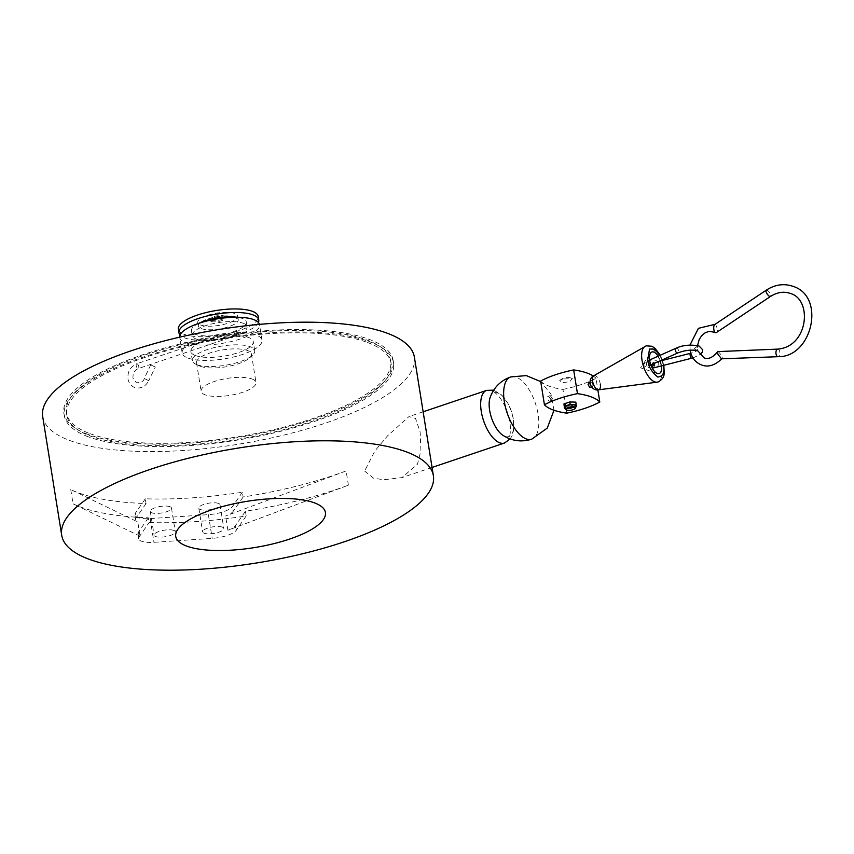 <?xml version="1.0" encoding="UTF-8"?>
<svg xmlns="http://www.w3.org/2000/svg" width="854" height="854" viewBox="0 0 854 854"><rect width="100%" height="100%" fill="white"/><g stroke="black" fill="none" stroke-linecap="round" stroke-linejoin="round"><path stroke-width="0.64" stroke-dasharray="4.27 3.2" d="M490.057 397.729A23.058 10.472 -108.6 0 1 502.131 395.744A23.058 10.472 -108.6 0 1 513.35 419.154A23.058 10.472 -108.6 0 1 502.664 435.145M550.179 399.213A2.53 1.142 -108.6 0 1 549.688 401.124A2.53 1.142 -108.6 0 1 547.585 398.242A2.53 1.142 -108.6 0 1 548.076 396.331A2.53 1.142 -108.6 0 1 550.179 399.213M694.046 348.624L697.633 350.834L696.939 346.543L694.046 348.624M718.139 351.346L721.876 355.798C722.527 357.933 722.281 358.915 721.128 358.733M698.102 351.111L697.739 349.98C698.081 350.439 695.604 351.56 690.331 353.342A2.53 0.673 75.7 0 1 691.772 356.428A2.53 0.673 75.7 0 1 691.58 358.242M653.79 367.284L654.431 365.907L653.374 364.701C650.556 363.665 648.72 364.37 647.855 366.814C649.403 368.682 651.389 368.832 653.79 367.284L653.524 367.914C657.815 366.291 659.566 364.658 658.744 363.003M653.374 364.701L652.275 363.014L652.125 365.064M646.585 364.583C645.923 366.793 644.983 367.017 643.777 365.277L645.101 362.267L646.168 362L646.585 364.583L648.848 365.864L649.542 363.879C648.538 361.21 647.407 360.591 646.168 362L651.132 360.089L655.125 360.078L658.199 361.701M364.626 471.034L373.497 478.176L383.756 479.756L401.935 477.599L417.489 464.192L420.905 450.368L420.147 431.964L415.535 418.449L408.97 416.581L387.631 435.732L374.831 451.029L364.626 471.034M148.34 517.791L138.476 532.063A20.208 6.245 170.9 0 0 137.932 533.953A20.208 6.245 170.9 0 0 140.045 536.173L73.028 503.807A188.211 58.179 170.9 0 0 80.276 506.892A188.211 58.179 170.9 0 0 148.34 517.791L149.098 522.541A188.211 58.179 170.9 0 0 246.176 515.965L245.418 511.226A188.211 58.179 170.9 0 0 348.411 485.168L227.869 530.227A20.208 6.245 170.9 0 0 235.555 525.498L245.418 511.226M348.411 485.168L346.126 470.928A188.211 58.179 -9.1 0 1 243.134 496.985L242.376 492.246A188.211 58.179 -9.1 0 1 145.297 498.811L146.055 503.561A188.211 58.179 -9.1 0 1 77.992 492.651A188.211 58.179 -9.1 0 1 70.743 489.577L137.772 521.943L140.045 536.173M42.7 416.645A188.211 58.179 170.9 0 0 69.633 440.461A188.211 58.179 170.9 0 0 283.229 435.23A188.211 58.179 170.9 0 0 414.382 357.111M87.77 434.344A166.733 51.539 -9.1 0 1 63.901 413.251A166.733 51.539 -9.1 0 1 180.098 344.045A166.733 51.539 -9.1 0 1 369.323 339.412A166.733 51.539 -9.1 0 1 393.182 360.505A166.733 51.539 -9.1 0 1 276.984 429.711A166.733 51.539 -9.1 0 1 87.77 434.344M88.143 436.725A166.733 51.539 -9.1 0 1 64.285 415.62A166.733 51.539 -9.1 0 1 180.472 346.425A166.733 51.539 -9.1 0 1 369.697 341.781A166.733 51.539 -9.1 0 1 393.566 362.886A166.733 51.539 -9.1 0 1 277.369 432.081A166.733 51.539 -9.1 0 1 88.143 436.725M222.286 527.121A10.739 3.32 170.9 0 0 210.105 527.42A10.739 3.32 170.9 0 0 202.622 531.871A10.739 3.32 170.9 0 0 204.159 533.238A10.739 3.32 170.9 0 0 216.34 532.939A10.739 3.32 170.9 0 0 223.823 528.477A10.739 3.32 170.9 0 0 222.286 527.121M218.485 503.401A10.739 3.32 170.9 0 0 206.305 503.689A10.739 3.32 170.9 0 0 198.822 508.151A10.739 3.32 170.9 0 0 200.359 509.507A10.739 3.32 170.9 0 0 212.539 509.208A10.739 3.32 170.9 0 0 220.022 504.757A10.739 3.32 170.9 0 0 218.485 503.401M173.746 530.409A10.739 3.32 170.9 0 0 161.566 530.708A10.739 3.32 170.9 0 0 154.083 535.159A10.739 3.32 170.9 0 0 155.62 536.515A10.739 3.32 170.9 0 0 167.8 536.216A10.739 3.32 170.9 0 0 175.283 531.764A10.739 3.32 170.9 0 0 173.746 530.409M169.946 506.678A10.739 3.32 170.9 0 0 157.766 506.977A10.739 3.32 170.9 0 0 150.283 511.439A10.739 3.32 170.9 0 0 151.82 512.795A10.739 3.32 170.9 0 0 164 512.496A10.739 3.32 170.9 0 0 171.483 508.045A10.739 3.32 170.9 0 0 169.946 506.678M552.346 398.487L551.823 400.398L549.752 397.505L550.211 395.615L552.346 398.487M367.562 342.507A164.214 50.76 -9.1 0 1 391.068 363.281A164.214 50.76 -9.1 0 1 276.632 431.441A164.214 50.76 -9.1 0 1 90.278 435.999A164.214 50.76 -9.1 0 1 66.783 415.225A164.214 50.76 -9.1 0 1 181.208 347.066A164.214 50.76 -9.1 0 1 367.562 342.507M89.894 433.629A164.214 50.76 170.9 0 0 276.258 429.06A164.214 50.76 170.9 0 0 390.684 360.911A164.214 50.76 170.9 0 0 367.188 340.138A164.214 50.76 170.9 0 0 180.834 344.696A164.214 50.76 170.9 0 0 66.398 412.856A164.214 50.76 170.9 0 0 89.894 433.629M200.519 366.323A27.787 8.593 170.9 0 0 226.182 366.761A27.787 8.593 170.9 0 0 249.421 358.018A27.787 8.593 170.9 0 0 251.418 354.015A27.787 8.593 170.9 0 0 247.446 350.503A27.787 8.593 170.9 0 0 215.913 351.272A27.787 8.593 170.9 0 0 196.537 362.811A27.787 8.593 170.9 0 0 199.687 365.982A27.787 8.593 170.9 0 0 200.519 366.323M252.005 378.973A27.787 8.593 -9.1 0 1 255.986 382.485A27.787 8.593 -9.1 0 1 236.611 394.025A27.787 8.593 -9.1 0 1 205.077 394.794A27.787 8.593 -9.1 0 1 201.106 391.281A27.787 8.593 -9.1 0 1 220.471 379.742A27.787 8.593 -9.1 0 1 252.005 378.973M588.598 382.667L590.669 385.56L589.783 387.438M196.879 364.669A31.577 9.757 170.9 0 0 226.043 365.16A31.577 9.757 170.9 0 0 252.453 355.221A31.577 9.757 170.9 0 0 254.727 350.684A31.577 9.757 170.9 0 0 250.211 346.681A31.577 9.757 170.9 0 0 214.365 347.567A31.577 9.757 170.9 0 0 192.363 360.666A31.577 9.757 170.9 0 0 195.94 364.274A31.577 9.757 170.9 0 0 196.879 364.669M195.417 355.542A31.577 9.757 170.9 0 0 231.263 354.666A31.577 9.757 170.9 0 0 253.264 341.557A31.577 9.757 170.9 0 0 248.749 337.565A31.577 9.757 170.9 0 0 212.902 338.44A31.577 9.757 170.9 0 0 190.901 351.549A31.577 9.757 170.9 0 0 195.417 355.542M574.678 408.885A5.049 1.559 -9.1 0 1 567.003 410.123M575.35 405.693A5.049 1.559 -9.1 0 1 571.828 407.785A5.049 1.559 -9.1 0 1 566.095 407.924A5.049 1.559 -9.1 0 1 565.369 407.283M187.955 358.061A40.426 12.49 170.9 0 0 233.825 356.929A40.426 12.49 170.9 0 0 261.997 340.159A40.426 12.49 170.9 0 0 256.211 335.046A40.426 12.49 170.9 0 0 210.34 336.166A40.426 12.49 170.9 0 0 182.169 352.948A40.426 12.49 170.9 0 0 187.955 358.061M179.66 337.159A40.426 12.49 170.9 0 0 179.703 337.522A40.426 12.49 170.9 0 0 185.489 342.635A40.426 12.49 170.9 0 0 231.359 341.515A40.426 12.49 170.9 0 0 259.52 324.733A40.426 12.49 170.9 0 0 259.456 324.381M198.768 323.356A27.787 8.593 170.9 0 0 191.413 330.786A27.787 8.593 170.9 0 0 195.385 334.298A27.787 8.593 170.9 0 0 225.584 333.839L222.403 336.615C226.086 338.376 229.897 338.237 233.857 336.188L233.142 331.736A27.787 8.593 170.9 0 0 246.294 321.99A27.787 8.593 170.9 0 0 242.312 318.478A27.787 8.593 170.9 0 0 236.985 317.24M196.153 339.038A27.787 8.593 170.9 0 0 227.687 338.269A27.787 8.593 170.9 0 0 247.052 326.74A27.787 8.593 170.9 0 0 243.08 323.218A27.787 8.593 170.9 0 0 211.536 323.997A27.787 8.593 170.9 0 0 192.171 335.526A27.787 8.593 170.9 0 0 196.153 339.038M233.142 331.736L233.782 331.982A2.53 1.142 -108.6 0 1 234.775 334.298A2.53 1.142 -108.6 0 1 234.284 336.209A2.53 1.142 -108.6 0 1 233.857 336.188M258.399 322.481A40.426 12.49 -9.1 0 1 210.031 339.988L206.775 340.18A40.426 12.49 -9.1 0 1 184.72 337.896A40.426 12.49 -9.1 0 1 180.066 335.035M178.369 329.217A40.426 12.49 170.9 0 0 184.154 334.33A40.426 12.49 170.9 0 0 230.025 333.209A40.426 12.49 170.9 0 0 258.196 316.439M155.311 367.028L150.752 364.85L155.311 367.028L148.788 380.681L144.23 378.503L148.788 380.681C145.404 386.787 140.664 389.061 134.58 387.492C130.94 385.955 128.74 383.104 127.983 378.941C127.427 371.693 130.331 366.644 136.683 363.783A2.53 1.142 71.4 0 0 136.192 365.683A2.53 1.142 71.4 0 0 137.868 368.544A2.53 1.142 71.4 0 0 138.295 368.565A2.53 1.142 71.4 0 0 138.796 366.665A2.53 1.142 71.4 0 0 137.11 363.804A2.53 1.142 71.4 0 0 136.683 363.783L225.584 333.839M200.647 325.022A20.208 6.245 170.9 0 0 223.588 324.456A20.208 6.245 170.9 0 0 237.668 316.076A20.208 6.245 170.9 0 0 234.775 313.514A20.208 6.245 170.9 0 0 211.845 314.08A20.208 6.245 170.9 0 0 197.754 322.47A20.208 6.245 170.9 0 0 200.647 325.022M201.224 328.576A20.208 6.245 170.9 0 0 224.154 328.021A20.208 6.245 170.9 0 0 238.234 319.631A20.208 6.245 170.9 0 0 235.352 317.069A20.208 6.245 170.9 0 0 212.411 317.635A20.208 6.245 170.9 0 0 198.331 326.025A20.208 6.245 170.9 0 0 201.224 328.576M211.119 320.239A7.579 2.338 170.9 0 0 219.724 320.026A7.579 2.338 170.9 0 0 225.008 316.887A7.579 2.338 170.9 0 0 223.919 315.927A7.579 2.338 170.9 0 0 215.325 316.14A7.579 2.338 170.9 0 0 210.041 319.279A7.579 2.338 170.9 0 0 211.119 320.239M211.312 321.424A7.579 2.338 170.9 0 0 219.916 321.211A7.579 2.338 170.9 0 0 225.2 318.072A7.579 2.338 170.9 0 0 224.111 317.112A7.579 2.338 170.9 0 0 215.507 317.325A7.579 2.338 170.9 0 0 210.233 320.463A7.579 2.338 170.9 0 0 211.312 321.424M592.836 384.834A2.53 1.142 -108.6 0 1 592.345 386.734A2.53 1.142 -108.6 0 1 590.242 383.862A2.53 1.142 -108.6 0 1 590.733 381.951A2.53 1.142 -108.6 0 1 592.836 384.834M658.114 356.203A11.369 5.156 -108.6 0 1 660.302 360.762M660.366 360.964A11.369 5.156 -108.6 0 1 661.38 364.957A11.369 5.156 -108.6 0 1 661.508 365.886M714.777 324.509L715.631 324.424L717.616 329.206C717.467 331.619 716.762 332.772 715.513 332.654M697.526 345.56L697.483 347.311L696.939 346.543M146.055 503.561L136.192 517.834A20.208 6.245 170.9 0 0 135.658 519.712A20.208 6.245 170.9 0 0 137.772 521.943M145.297 498.811L135.434 513.083L136.192 517.834M242.376 492.246L232.512 506.518A20.208 6.245 -9.1 0 1 208.387 514.652L150.133 518.591A20.208 6.245 -9.1 0 1 134.889 514.973A20.208 6.245 -9.1 0 1 135.434 513.083M243.134 496.985L233.27 511.258L232.512 506.518M346.126 470.928L225.584 515.997A20.208 6.245 170.9 0 0 233.27 511.258M246.176 515.965L236.312 530.238A20.208 6.245 -9.1 0 1 212.187 538.372L153.933 542.322A20.208 6.245 -9.1 0 1 138.69 538.693A20.208 6.245 -9.1 0 1 139.234 536.814L149.098 522.541M540.635 381.065A75.792 23.432 170.9 0 0 562.957 389.424L566.757 413.155M564.11 406.098L570.141 406.269L576.002 404.284L575.842 402.138M562.957 389.424A55.574 17.176 170.9 0 0 595.996 378.29L597.853 389.883M562.605 379.059L559.722 380.585L561.825 382.699L569.746 381.738L572.372 378.557L562.605 379.059M593.295 376.059A75.792 23.432 -9.1 0 1 595.996 378.29M576.002 404.284L576.386 406.664M570.141 406.269L570.525 408.639L575.553 406.942M565.561 408.5L570.525 408.639M210.031 339.988L233.782 331.982M593.808 375.739A7.462 3.384 -108.6 0 1 600.309 384.119M486.673 390.374A27.787 12.618 -108.6 0 1 509.849 422.068A27.787 12.618 -108.6 0 1 504.436 443.045M510.745 376.934A32.847 14.913 71.4 0 1 538.127 414.382A32.847 14.913 -108.6 0 1 531.732 439.169M675.962 348.251A2.53 1.569 -114 0 1 678.706 350.887A2.53 1.569 -114 0 1 678.012 352.873M645.635 346.105A18.948 8.604 -108.6 0 1 661.519 367.69A18.948 8.604 -108.6 0 1 657.751 382.016M766.262 290.168A3.79 1.356 -123.7 0 1 766.988 290.168A3.79 1.356 -123.7 0 1 769.945 293.317A3.79 1.356 -123.7 0 1 770.468 296.477M777.759 349.115A3.79 1.964 -92.1 0 1 778.186 349.19A3.79 1.964 -92.1 0 1 779.873 353.236A3.79 1.964 -92.1 0 1 778.047 356.694M70.743 489.577L73.028 503.807M227.869 530.227L225.584 515.997M236.312 530.238L235.555 525.498M138.476 532.063L139.234 536.814M150.133 518.591L153.933 542.322M208.387 514.652L212.187 538.372M659.843 355.435L661.903 360.046M662.063 360.527L663.312 365.427M510.148 438.967L511.898 436.138L513.638 430.309L513.435 419.399L511.471 411.457L507.991 403.451L501.714 394.943L493.687 390.161M554 410.262L551.033 394.238L540.721 381.61M150.752 364.85L144.23 378.503C143.771 381.332 141.145 382.741 136.352 382.763L132.978 378.141C132.712 373.497 134.494 370.305 138.295 368.565L234.284 336.209M643.745 364.85L645.101 362.267M659.192 361.253L652.275 363.014L654.185 362.267L653.758 363.804M432.06 467.448L401.935 477.599M64.285 415.62L63.901 413.251M198.822 508.151L202.622 531.871M150.283 511.439L154.083 535.159M551.823 400.398L549.688 401.124M391.068 363.281L390.684 360.911M251.418 354.015L255.986 382.485M249.421 358.018L252.453 355.221M254.727 350.684L253.264 341.557M261.997 340.159L259.52 324.733M246.294 321.99L247.052 326.74M237.668 316.076L238.234 319.631M225.008 316.887L225.2 318.072M592.345 386.734L591.608 386.99M657.356 373.486L640.596 367.807L650.492 353.129M650.833 364.978L648.848 365.864L650.94 365.245M423.146 411.799L408.97 416.581M393.566 362.886L393.182 360.505M138.69 538.693L137.932 533.953M135.658 519.712L134.889 514.973M220.022 504.757L223.823 528.477M171.483 508.045L175.283 531.764M550.211 395.615L548.076 396.331M66.783 415.225L66.398 412.856M196.537 362.811L201.106 391.281M559.722 380.585C563.491 377.158 567.707 376.486 572.372 378.557M199.687 365.982L195.94 364.274M192.363 360.666L190.901 351.549M182.169 352.948L179.703 337.522M191.413 330.786L192.171 335.526M197.754 322.47L198.331 326.025M210.041 319.279L210.233 320.463M590.733 381.951L589.997 382.197M663.75 365.309L662.469 360.431M662.277 359.886L660.259 355.253M690.139 350.151L689.968 345.101M692.914 357.879L699.949 354.762M649.595 360.004L646.788 361.253"/><path stroke-width="1.28" d="M531.732 439.169C521.41 442.383 511.727 441.038 502.664 435.145A23.058 10.472 -108.6 0 1 489.63 410.262A23.058 10.472 -108.6 0 1 490.057 397.729C493.687 387.556 500.583 380.617 510.745 376.934A32.847 14.913 71.4 0 0 504.34 401.722A32.847 14.913 -108.6 0 0 531.732 439.169L547.254 428.1L554 410.262M699.949 354.762L702.201 352.35L702.671 349.745L699.074 346.019C690.523 344.354 682.816 345.101 675.962 348.251A2.53 1.569 -114 0 0 675.268 350.236A2.53 1.569 -114 0 0 678.012 352.873C684.844 350.321 691.089 349.553 696.725 350.567L697.633 350.834L697.312 349.841M697.526 345.56L699.245 339.358L701.689 335.697L705.041 332.879L709.012 331.363L716.41 332.537L770.468 296.477A3.79 1.356 -123.7 0 1 769.742 296.487A3.79 1.356 -123.7 0 1 766.785 293.338A3.79 1.356 -123.7 0 1 766.262 290.168C775.058 284.499 784.025 283.24 793.163 286.389C825.807 296.605 812.357 357.431 778.047 356.694L721.513 358.808L717.979 354.346C717.264 352.222 717.445 351.24 718.513 351.421M698.102 351.111L703.984 357.805C708.265 359.662 712.844 357.602 717.702 351.602L777.759 349.115A3.79 1.964 -92.1 0 0 775.934 352.574A3.79 1.964 -92.1 0 0 777.631 356.62A3.79 1.964 -92.1 0 0 778.047 356.694M652.082 364.839C652.776 367.615 653.342 368.426 653.79 367.284M344.343 541.767A188.211 58.179 -9.1 0 1 88.635 559.082A188.211 58.179 -9.1 0 1 61.701 535.266A188.211 58.179 -9.1 0 1 150.742 469.23A188.211 58.179 -9.1 0 1 406.451 451.915A188.211 58.179 -9.1 0 1 433.384 475.731A188.211 58.179 -9.1 0 1 344.343 541.767M433.384 475.731L414.382 357.111A188.211 58.179 170.9 0 0 387.449 333.306A188.211 58.179 170.9 0 0 173.853 338.536A188.211 58.179 170.9 0 0 42.7 416.645L61.701 535.266M289.559 539.087A75.792 23.432 -9.1 0 1 186.588 546.058A75.792 23.432 -9.1 0 1 211.6 509.87A75.792 23.432 -9.1 0 1 314.571 502.899A75.792 23.432 -9.1 0 1 289.559 539.087M544.436 404.785A55.574 17.176 -9.1 0 1 577.464 393.641A75.792 23.432 -9.1 0 1 591.31 396.929A75.792 23.432 -9.1 0 1 599.796 402.01A55.574 17.176 -9.1 0 1 566.757 413.155A75.792 23.432 -9.1 0 1 544.436 404.785L540.635 381.065A55.574 17.176 -9.1 0 1 573.664 369.921A75.792 23.432 -9.1 0 1 587.509 373.198A75.792 23.432 -9.1 0 1 593.295 376.059M591.608 386.99L589.783 387.438L588.075 384.588L589.025 382.688M577.464 393.641L573.664 369.921M567.003 410.123A4.419 1.366 -9.1 0 1 568.465 408.009A4.419 1.366 -9.1 0 1 574.475 407.604A4.419 1.366 -9.1 0 1 574.464 409.045A4.419 1.366 -9.1 0 1 567.248 410.198A4.419 1.366 -9.1 0 1 567.003 410.123A5.049 1.559 -9.1 0 1 566.704 410.048A5.049 1.559 -9.1 0 1 566.415 409.963A5.049 1.559 -9.1 0 1 565.69 409.322A5.049 1.559 -9.1 0 1 569.212 407.219A5.049 1.559 -9.1 0 1 574.945 407.08A5.049 1.559 -9.1 0 1 575.671 407.721A5.049 1.559 -9.1 0 1 574.945 408.724A5.049 1.559 -9.1 0 1 574.678 408.885M565.69 409.322L565.369 407.283A5.049 1.559 -9.1 0 1 568.892 405.191A5.049 1.559 -9.1 0 1 574.625 405.052A5.049 1.559 -9.1 0 1 575.35 405.693L575.671 407.721M259.456 324.381A40.426 12.49 170.9 0 0 253.745 319.62A40.426 12.49 170.9 0 0 208.419 320.613A40.426 12.49 170.9 0 0 179.66 337.159M258.762 319.994L258.196 316.439A40.426 12.49 170.9 0 0 252.41 311.326A40.426 12.49 170.9 0 0 206.54 312.447A40.426 12.49 170.9 0 0 178.369 329.217L178.945 332.782A40.426 12.49 -9.1 0 1 207.106 316.001A40.426 12.49 -9.1 0 1 252.976 314.88A40.426 12.49 -9.1 0 1 258.762 319.994A40.426 12.49 -9.1 0 1 258.399 322.481M600.309 384.119A7.462 3.384 -108.6 0 1 598.558 389.83L598.558 389.83A7.462 3.384 -108.6 0 1 592.633 381.247A7.462 3.384 -108.6 0 1 593.808 375.739L593.808 375.739C586.634 379.272 590.669 391.335 598.558 389.83L657.078 382.165A18.948 8.604 -108.6 0 1 642.037 360.377A18.948 8.604 -108.6 0 1 645.026 346.393A18.948 8.604 -108.6 0 1 645.635 346.105M661.508 365.886A11.369 5.156 -108.6 0 1 657.356 373.486A11.369 5.156 -108.6 0 1 649.68 360.58A11.369 5.156 -108.6 0 1 650.492 353.129A11.369 5.156 -108.6 0 1 658.114 356.203M575.553 406.942L576.386 406.664L575.842 402.138L569.821 401.967L563.95 403.942L564.494 408.468L565.561 408.5M597.853 389.883L599.796 402.01M569.821 401.967L570.194 404.337L564.334 406.323L563.95 403.942M576.226 404.508L570.194 404.337M564.334 406.323L564.494 408.468M236.985 317.24A27.787 8.593 170.9 0 0 198.768 323.356M180.066 335.035A40.426 12.49 -9.1 0 1 178.945 332.782M715.513 332.654C714.339 331.864 713.741 330.22 713.72 327.744C713.805 325.363 714.446 324.253 715.631 324.424M510.148 438.967L504.436 443.045A27.787 12.618 -108.6 0 1 481.261 411.35A27.787 12.618 -108.6 0 1 486.673 390.374L423.146 411.799M663.312 365.427L663.355 365.704C664.882 372.622 663.035 376.411 657.815 377.052C651.709 372.163 648.346 366.419 647.706 359.833L649.552 348.998L654.612 349.19L659.843 355.435M657.751 382.016A18.948 8.604 -108.6 0 1 657.078 382.165L658.402 381.855C666.067 377.19 663.964 372.707 663.9 366.185L663.75 365.309M659.192 361.253L690.331 353.342A2.53 0.673 75.7 0 0 690.139 355.168A2.53 0.673 75.7 0 0 691.58 358.242L692.914 357.879M540.721 381.61L526.299 375.6L510.745 376.934M690.139 350.151L690.181 350.418C691.462 357.495 695.177 362.32 701.326 364.893C708.147 367.551 715.033 365.448 721.972 358.584M653.524 367.914L691.58 358.242M658.744 363.003L658.199 361.701M504.436 443.045L432.06 467.448M567.248 410.198L566.704 410.048M593.808 375.739L646.264 345.838L651.965 346.254L655.264 348.485L660.259 355.253M770.468 296.477C777.279 292.153 783.961 291.15 790.505 293.488C812.57 299.754 808.407 346.628 777.759 349.115M678.012 352.873L650.833 364.978M650.94 365.245L654.644 365.138L653.758 363.804M493.687 390.161L486.673 390.374M589.997 382.197L588.598 382.667M662.469 360.431L662.277 359.886M714.777 324.509L766.262 290.168M689.968 345.101L698.401 328.342L715.14 324.274M675.962 348.251L649.595 360.004"/></g></svg>
